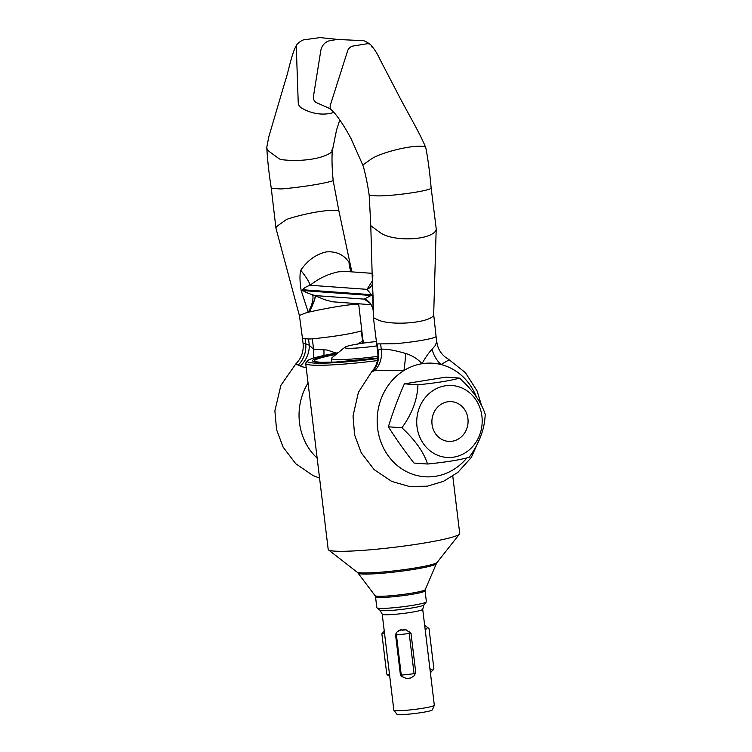 <?xml version="1.0" encoding="UTF-8"?>
<svg xmlns="http://www.w3.org/2000/svg" width="752" height="752" viewBox="0 0 752 752"><rect width="100%" height="100%" fill="white"/><g stroke="black" fill="none" stroke-linecap="round" stroke-linejoin="round"><path stroke-width="1.13" d="M432.043 424.41A19.919 18.086 -85.9 0 1 447.6 401.812A19.919 18.086 -85.9 0 1 467.923 418.62A19.919 18.086 -85.9 0 1 452.366 441.217A19.919 18.086 -85.9 0 1 432.043 424.41M358.638 303.827L358.713 304.222A6.166 0.489 168.8 0 0 358.497 304.146A6.166 0.489 168.8 0 0 358.149 304.137A40.918 3.243 168.8 0 0 358.065 304.137A40.918 3.243 168.8 0 0 337.695 306.525A40.918 3.243 168.8 0 0 309.363 311.995A40.918 3.243 168.8 0 0 309.166 312.042A6.166 0.489 168.8 0 0 308.245 312.259L301.138 290.413A24.647 2.735 167.9 0 0 301.975 290.065A24.647 2.735 167.9 0 0 302.689 289.736L302.877 290.592C305.35 292.171 308.602 293.553 312.635 294.728L324.949 299.775L332.516 301.787L371.178 304.729M301.326 291.278A24.647 2.735 167.9 0 0 302.154 290.93A24.647 2.735 167.9 0 0 302.877 290.592L371.798 295.545M361.242 330.457A6.166 0.545 173.1 0 1 361.806 330.607L362.831 340.863L357.482 344.247M358.713 304.222L361.806 330.607A6.166 0.545 173.1 0 1 361.308 330.889A40.918 3.6 173.1 0 1 341.145 335.157A40.918 3.6 173.1 0 1 312.315 338.804A6.166 0.545 173.1 0 1 308.527 338.964L305.124 338.72A29.272 2.576 173.1 0 1 302.417 337.986L302.417 337.986A29.272 2.576 173.1 0 1 302.417 337.977L303.065 343.354C303.846 351.391 301.411 358.281 295.743 364.024L302.548 366.882L306.196 367.559M370.181 303.357L364.212 299.117M466.907 457.893A56.908 51.662 -85.9 0 1 388.173 455.721A56.908 51.662 -85.9 0 1 403.946 370.529L374.928 370.52A24.647 22.466 85.7 0 0 381.273 349.219C386.472 348.825 394.64 350.253 405.77 353.506C412.284 355.527 417.698 358.93 422.032 363.714C425.256 357.708 428.602 352.895 432.071 349.257L435.239 345.544L436.715 341.756L437.476 345.459C438.989 350.413 441.753 354.418 445.767 357.473L448.512 359.24L448.587 360.114L441.039 364.541A56.908 51.662 -85.9 0 1 476.458 397.15M373.753 316.761A6.166 1.551 -2.4 0 0 373.377 317.344L376.677 343.749A6.166 0.545 -6.9 0 0 377.25 343.908L394.565 343.73A29.272 2.576 -6.9 0 0 419.259 340.778A29.272 2.576 -6.9 0 0 436.066 336.379L436.715 341.756M372.137 273.333L345.817 271.444L338.485 271.82C328.173 273.944 318.716 278.419 310.115 285.262C306.59 286.446 304.118 287.941 302.689 289.736L371.695 294.699M298.356 365.011A24.647 22.203 102.1 0 0 305.735 343.796L303.065 343.354M331.66 150.118A6.166 2.153 -179.5 0 1 332.271 151.124C331.735 159.302 332.036 169.106 333.174 180.555L338.889 210.908A6.166 1.119 166.1 0 0 338.278 210.598A40.918 7.417 166.1 0 0 317.56 211.857A40.918 7.417 166.1 0 0 289.285 218.503A6.166 1.119 166.1 0 0 285.751 220.007L278.024 225.515A29.272 5.311 166.1 0 0 275.956 228.232L271.199 187.737A29.272 2.576 -6.9 0 0 271.199 187.746A29.272 2.576 -6.9 0 0 273.907 188.479L279.894 188.912A6.166 0.545 -6.9 0 0 283.683 188.752A40.918 3.6 -6.9 0 0 312.503 185.105A40.918 3.6 -6.9 0 0 332.666 180.837L332.666 180.837M301.138 290.413C299.738 281.398 299.606 274.696 300.753 270.297C307.465 260.455 315.915 254.336 326.086 251.939C336.163 251.083 343.843 254.599 349.116 262.486L351.889 271.876M312.635 294.728A24.647 9.494 124.7 0 1 308.245 312.259A6.166 0.489 168.8 0 0 305.509 313.039L301.834 314.468A29.272 2.322 168.8 0 0 299.475 315.906A29.272 2.322 168.8 0 0 299.484 315.915L275.965 228.279M339.763 119.972L336.501 130.162L332.271 151.124A6.166 2.153 -179.5 0 1 331.811 151.885A40.918 14.297 -179.5 0 1 311.817 159.133A40.918 14.297 -179.5 0 1 282.818 159.791A6.166 2.153 -179.5 0 1 278.954 158.634L269.714 151.876A29.272 10.227 -179.5 0 1 266.8 147.336A29.272 10.227 -179.5 0 1 266.819 147.054L268.784 136.864L285.422 80.426C288.571 71.609 291.851 51.709 297.228 44.133M334.01 112.396A40.918 35.532 -137.2 0 1 328.944 113.608A40.918 35.532 -137.2 0 1 301.599 108.034A6.166 5.349 -137.2 0 1 298.224 102.601L296.307 47.282A6.166 5.349 -137.2 0 1 297.595 43.672C300.856 40.899 303.31 39.565 304.936 39.677L320.032 37.6L338.964 39.555M329.639 108.467L315.859 102.385A6.166 5.593 -85.9 0 1 313.481 96.247L320.766 50.807A12.323 11.186 -85.9 0 1 330.316 40.589L336.266 39.63A12.323 11.186 -85.9 0 1 338.344 39.508L361.486 40.58C363.536 40.185 366.647 41.633 370.83 44.904A6.166 4.926 -45.9 0 1 371.986 47.028M317.156 458.137A56.908 51.662 -85.9 0 1 308.057 382.937M364.306 299.07L371.761 295.122L367.023 289.351L372.428 280.74M419.672 237.933A29.272 10.227 0.5 0 0 436.207 228.768A29.272 10.227 0.5 0 0 436.198 228.589L431.15 188.028A29.272 2.576 173.1 0 1 431.15 188.038A29.272 2.576 173.1 0 1 414.333 192.427A29.272 2.576 173.1 0 1 375.737 195.802L369.749 195.37A6.166 0.545 173.1 0 1 369.185 195.219L370.774 225.243A6.166 2.153 0.5 0 0 371.385 226.164L380.587 232.885A29.272 10.227 0.5 0 0 394.114 237.726C402.63 239.164 411.156 239.23 419.672 237.933M331.698 110.168L334.913 113.477C340.524 120.489 345.986 129.024 351.278 139.092L362.878 165.299A6.166 1.119 -13.9 0 1 363.31 164.697L371.065 159.161A29.272 5.311 -13.9 0 1 408.11 147.289A29.272 5.311 -13.9 0 1 425.801 147.768A29.272 5.311 -13.9 0 1 425.829 147.853C428.048 159.424 429.824 172.819 431.15 188.038M331.745 110.206A6.166 4.926 -45.9 0 1 331.284 109.792A6.166 4.926 -45.9 0 1 330.419 104.913L347.584 50.967A6.166 4.926 -45.9 0 1 353.196 46.013L366.882 43.804A6.166 4.926 -45.9 0 1 370.83 44.904M372.748 295.611L373.377 317.335A6.166 1.551 -2.4 0 0 373.988 317.964L378.077 319.948A29.272 7.379 -2.4 0 0 417.116 321.847A29.272 7.379 -2.4 0 0 433.678 314.486A29.272 7.379 -2.4 0 0 433.678 314.421L436.066 336.379M374.928 370.52L371.516 372.024L358.422 392.3L353.026 415.941L354.606 434.938L361.223 452.742L374.148 469.615L391.698 481.402L409.126 486.412L427.239 486.215L443.483 481.346L457.921 472.341L471.363 457.366L480.547 436.677M372.87 275.486L372.409 282.235L373.02 295.583M371.742 295.122L373.03 295.997L373.612 316.893M405.77 353.506A24.647 1.927 94.9 0 1 403.946 370.529C409.68 367.004 415.706 364.739 422.032 363.714C428.358 362.69 434.694 362.962 441.039 364.541A24.647 19.11 -121.8 0 1 432.071 349.257M376.677 343.749L377.758 352.669L378.002 350.141A24.647 22.297 -116.7 0 1 372.907 371.14M336.172 353.073L327.082 350.018L313.584 349.295L309.288 345.206A24.647 21.319 -60 0 1 300.424 365.923M323.933 349.661A24.647 0.949 -90.5 0 1 323.98 355.47M312.315 338.804L313.584 349.295A24.647 7.191 -92 0 1 313.706 358.055M361.308 330.889L362.577 341.38A24.647 22.269 -115.4 0 0 362.896 343.185M365.275 298.506L369.843 302.689L372.55 307.446M372.55 307.455L369.834 302.962L364.88 299.343M300.753 270.297A24.647 4.916 47.9 0 1 310.115 285.262L367.023 289.351A24.092 14.918 -136 0 0 372.184 284.51A24.092 14.918 -136 0 0 372.193 284.5L372.55 283.532M309.363 311.995A24.647 3.61 119 0 0 315.332 295.602L364.419 299.136M309.166 312.042A24.647 3.854 119.5 0 0 315.173 295.555M351.551 271.848A24.647 18.424 134.2 0 1 349.116 262.486M436.978 454.969A36.049 32.721 94.1 0 0 479.729 434.759A36.049 32.721 94.1 0 0 461.963 387.985A36.049 32.721 94.1 0 0 419.202 408.195A36.049 32.721 94.1 0 0 436.978 454.969M469.173 457.301C460.13 459.886 446.246 462.132 427.531 464.022C423.827 452.29 415.292 440.211 401.916 427.775C412.096 413.807 417.435 399.481 417.943 384.808C436.658 382.909 450.542 380.672 459.585 378.087C472.961 390.514 481.496 402.593 485.2 414.333C484.692 428.997 479.353 443.323 469.173 457.301M459.585 378.087L446.039 377.109L404.397 383.83C398.118 398.09 392.779 412.416 388.37 426.807C395.975 438.82 404.51 450.899 413.985 463.053L427.531 464.022M401.916 427.775L388.37 426.807M417.943 384.808L404.397 383.83M382.213 614.177L393.832 710.132A20.398 1.795 -6.9 0 0 393.869 710.217A20.398 1.795 -6.9 0 0 422.615 708.29A20.398 1.795 -6.9 0 0 434.308 705.32A20.398 1.795 -6.9 0 0 434.327 705.226L422.718 609.28A20.398 1.795 -6.9 0 1 410.996 612.344A20.398 1.795 -6.9 0 1 382.213 614.177L380.014 610.248A22.203 1.955 -6.9 0 0 411.231 608.086A22.203 1.955 -6.9 0 0 423.921 604.937L422.718 609.28M393.869 710.217L396.849 714.174A17.907 1.57 -6.9 0 0 422.088 712.482A17.907 1.57 -6.9 0 0 432.353 709.879L434.308 705.32M375.521 596.768L376.837 607.691A24.957 2.19 -6.9 0 0 376.959 607.879A24.957 2.19 -6.9 0 0 412.058 605.445A24.957 2.19 -6.9 0 0 426.318 601.901A24.957 2.19 -6.9 0 0 426.393 601.694L425.068 590.771A24.957 2.19 -6.9 0 1 410.733 594.522A24.957 2.19 -6.9 0 1 375.521 596.768L375.088 595.697A25.286 2.228 -6.9 0 0 410.724 593.309A25.286 2.228 -6.9 0 0 425.228 589.634L425.068 590.771M338.146 352.726A64.39 5.659 -6.9 0 0 307.493 360.847L305.885 362.878A66.242 5.828 -6.9 0 0 305.688 363.423L328.201 549.43A66.242 5.828 -6.9 0 0 328.521 549.909A66.242 5.828 -6.9 0 0 421.675 543.461A66.242 5.828 -6.9 0 0 459.528 534.052A66.242 5.828 -6.9 0 0 459.726 533.516L452.789 476.157M376.385 341.54A25.662 2.256 -6.9 0 0 344.858 347.236A25.662 2.256 -6.9 0 0 347.029 348.223A25.662 2.256 -6.9 0 0 376.931 345.864M377.927 356.326A40.053 3.525 173.1 0 1 335.166 359.456A40.053 3.525 173.1 0 1 331.472 358.45A40.053 3.525 173.1 0 1 331.792 357.924L344.858 347.236M305.688 363.423A66.242 5.828 -6.9 0 0 377.419 360.593M336.078 354.418A57.556 5.057 -6.9 0 0 314.533 361.59L314.552 361.609M307.493 360.847A64.39 5.659 -6.9 0 0 377.758 358.525M395.994 633.485L395.627 635.29L400.308 674.008L401.173 676.283L406.371 678.473A20.398 1.795 -6.9 0 0 410.611 678.003L413.882 676.067L414.747 674.77L414.07 673.66L409.21 633.447L409.567 631.962L405.676 629.866A20.953 1.842 -6.9 0 1 404.444 630.016L404.435 629.405A20.398 1.795 173.1 0 1 403.204 629.556L403.222 630.157A20.953 1.842 -6.9 0 1 402 630.289L401.991 629.687A20.398 1.795 173.1 0 1 400.778 629.819L400.797 630.42A20.953 1.842 -6.9 0 1 399.585 630.543L397.037 631.99L395.994 633.485L396.407 634.876A24.647 2.171 -6.9 0 0 409.21 633.447M397.037 631.981L399.575 630.157M400.788 630.373A20.398 1.795 -6.9 0 1 399.632 630.486L399.594 630.138M403.222 630.11A20.398 1.795 -6.9 0 1 402.057 630.242L401.991 629.687M405.676 629.809A20.398 1.795 -6.9 0 1 404.501 629.96L404.435 629.405M405.666 629.471L411.034 633.56L409.567 631.962M414.747 674.77L415.724 672.279L411.034 633.56M415.724 672.279L413.882 676.067M424.654 625.288L429.016 628.55L433.885 668.763L430.407 672.824M427.7 627.488L425.228 630.044M429.918 668.782L432.879 670.286M389.762 676.556L386.744 674.055L381.884 633.833L384.234 630.815M384.601 633.861L382.693 632.526M387.872 675.334L389.451 673.952M401.173 676.283L401.277 675.099A24.647 2.171 -6.9 0 0 414.07 673.66M401.277 675.099L396.407 634.876M308.527 338.964L309.288 345.206L305.735 343.796L305.124 338.72M377.25 343.908L378.002 350.141L381.273 349.219L380.653 344.153M375.088 595.697L358.065 573.137A39.489 3.469 -6.9 0 0 413.722 569.405A39.489 3.469 -6.9 0 0 436.376 563.652L425.228 589.634M358.065 573.137L357.068 572.112A40.476 3.563 -6.9 0 0 413.976 568.174A40.476 3.563 -6.9 0 0 437.109 562.421L436.376 563.652M337.272 353.44A59.135 5.198 -6.9 0 0 316.385 362.088A59.135 5.198 -6.9 0 0 377.814 358.046L335.392 362.069L320.766 362.332L314.524 361.59M271.199 187.746C268.859 172.716 267.383 159.245 266.8 147.336M295.743 364.024L280.881 385.362L274.884 410.808L276.548 429.561L283.119 447.139L295.762 463.74L312.888 475.461L319.572 478.131M425.801 147.768C420.02 133.17 406.23 110.422 396.323 90.832L379.807 59.098C377.871 54.576 374.91 49.876 370.933 44.998M448.446 359.202L465.356 372.616L477.078 390.89L481.656 405.892M436.207 228.768L433.678 314.486M370.774 225.252L372.456 284.999M377.758 352.669L377.889 354.192C378.143 359.541 376.846 364.438 373.998 368.856L371.516 372.024M331.284 109.792L329.094 108.194M362.878 165.299C364.833 170.854 367.653 184.296 369.185 195.219M363.611 343.081L362.887 339.528M302.417 337.986L299.475 315.906M338.889 210.908L351.776 271.519M369.702 302.774L368.8 301.919M372.456 307.201L373.142 310.059M372.447 284.679L372.503 283.683M423.921 604.937L426.318 601.901M437.109 562.421L459.528 534.052M331.923 362.229L331.472 358.45M357.068 572.112L328.521 549.909M380.014 610.248L376.959 607.879"/></g></svg>
